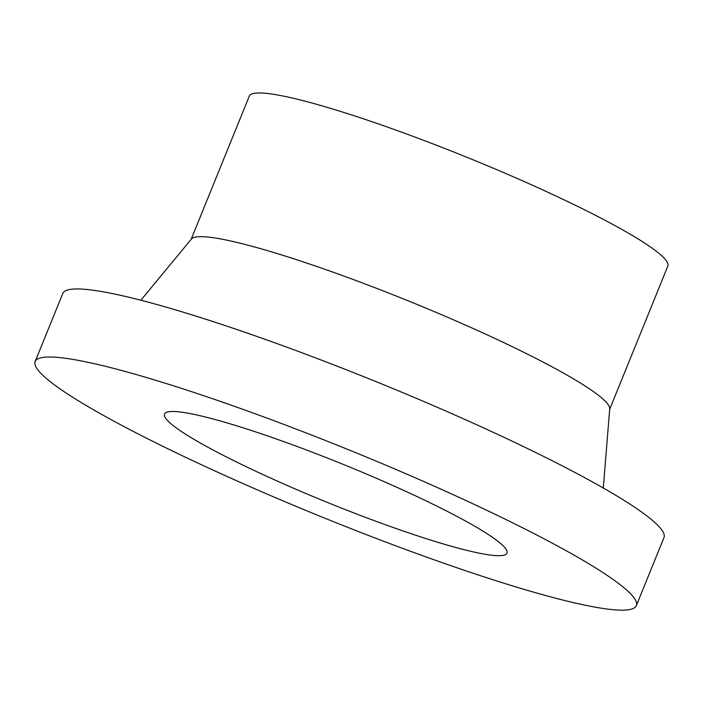 <?xml version="1.0" encoding="UTF-8"?>
<svg xmlns="http://www.w3.org/2000/svg" width="703" height="703" viewBox="0 0 703 703"><rect width="100%" height="100%" fill="white"/><g stroke="black" fill="none" stroke-linecap="round" stroke-linejoin="round"><path stroke-width="1.05" d="M636.338 605.643L663.975 537.584A324.426 36.169 -157.9 0 0 324.25 361.201A324.426 36.169 -157.9 0 0 62.787 293.467L35.15 361.527A324.426 36.169 -157.9 0 0 374.866 537.909A324.426 36.169 -157.9 0 0 636.338 605.643A324.426 36.169 -157.9 0 0 296.613 429.261A324.426 36.169 -157.9 0 0 35.15 361.527M603.297 487.996L609.712 408.882A225.865 25.185 -157.9 0 0 372.994 286.956A225.865 25.185 -157.9 0 0 191.418 239.029L140.855 300.225M609.668 409.339L667.85 266.059A225.865 25.185 -157.9 0 0 431.334 143.263A225.865 25.185 -157.9 0 0 249.301 96.109L191.119 239.389M358.029 514.534A184.801 20.607 -157.9 0 0 506.968 553.112A184.801 20.607 -157.9 0 0 313.459 452.644A184.801 20.607 -157.9 0 0 164.52 414.058A184.801 20.607 -157.9 0 0 358.029 514.534"/></g></svg>
